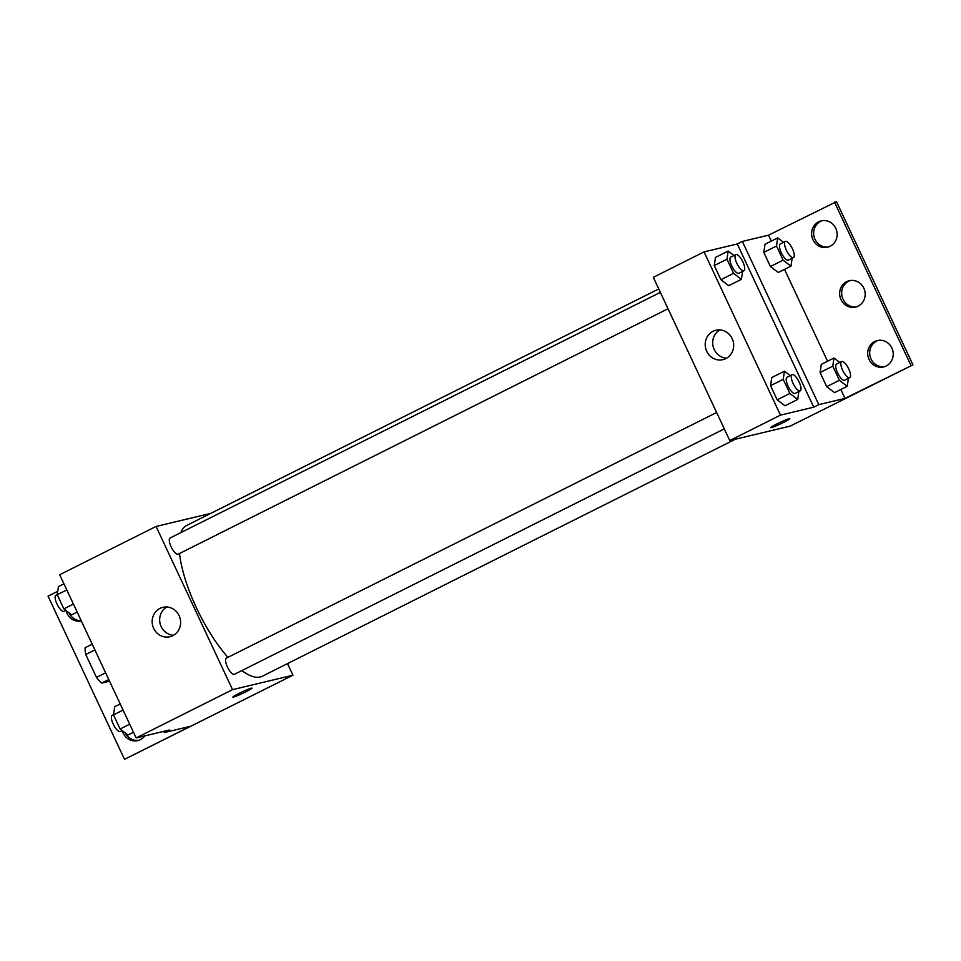<?xml version="1.0" encoding="UTF-8"?>
<svg xmlns="http://www.w3.org/2000/svg" width="961" height="961" viewBox="0 0 961 961"><rect width="100%" height="100%" fill="white"/><g stroke="black" fill="none" stroke-linecap="round" stroke-linejoin="round"><path stroke-width="1.44" d="M105.626 672.82L96.484 677.397L85.757 654.489A23.328 7.832 63.4 0 1 85.145 647.714L92.208 644.17M109.554 681.205L101.71 683.079A23.328 7.832 63.4 0 1 96.484 677.397M108.773 679.535L101.71 683.079M94.899 649.912L85.757 654.489M287.507 663.607L292.949 675.223L124.51 759.346L190.47 726.3L164.283 732.558L169.364 730.012L136.138 737.952L59.678 574.738L156.078 526.436L210.807 513.366M245.968 691.764A10.547 0.781 -25.1 0 1 232.898 697.085A10.547 0.781 -25.1 0 1 242.112 691.908A10.547 0.781 -25.1 0 1 251.998 688.136A10.547 0.781 -25.1 0 1 245.968 691.764M292.949 675.223L232.538 689.65L136.138 737.952M716.63 412.509L226.376 658.129A9.033 3.027 63.4 0 0 227.553 667.246A9.033 3.027 63.4 0 0 234.244 674.37A9.033 3.027 63.4 0 0 234.472 674.286L724.294 428.882M232.538 689.65L156.078 526.436M660.351 292.384L170.097 537.992A9.033 3.027 63.4 0 0 171.274 547.121A9.033 3.027 63.4 0 0 177.965 554.233A9.033 3.027 63.4 0 0 178.193 554.161L668.027 308.745M658.753 288.949L186.734 525.427A84.34 28.313 63.4 0 0 180.932 532.574M179.527 553.488A84.34 28.313 63.4 0 0 227.913 657.348M241.872 670.574A84.34 28.313 63.4 0 0 260.191 677A84.34 28.313 63.4 0 0 262.293 676.244L735.453 439.189M160.006 608.385A15.112 14.187 76.6 0 1 162.889 607.328A15.112 14.187 76.6 0 1 180.2 618.728A15.112 14.187 76.6 0 1 169.917 636.723A15.112 14.187 76.6 0 1 153.063 626.896A15.112 14.187 76.6 0 1 160.006 608.385M57.744 591.279L48.05 596.132L124.51 759.346M166.77 606.992A15.112 14.187 -103.4 0 0 160.091 623.533A15.112 14.187 -103.4 0 0 173.521 635.281M164.283 732.558L163.73 731.357M138.756 740.318A13.55 12.733 76.6 0 1 125.386 733.039M81.241 620.758A13.55 12.733 76.6 0 1 69.108 612.902M144.787 735.886A13.55 12.733 76.6 0 1 137.759 740.607A13.55 12.733 76.6 0 1 122.299 730.672M81.349 620.986A13.55 12.733 76.6 0 1 66.153 610.643M790.17 426.119L729.759 440.546L653.312 277.333L704.041 251.902L737.267 243.974L813.727 407.188L818.796 404.641L844.983 398.395L912.95 364.868L790.17 426.119M783.792 422.323A10.547 0.781 -25.1 0 1 770.722 427.633A10.547 0.781 -25.1 0 1 779.936 422.456A10.547 0.781 -25.1 0 1 789.81 418.696A10.547 0.781 -25.1 0 1 783.792 422.323M813.727 407.188L780.5 415.128L729.759 440.546M715.489 257.416L714.263 265.56L720.894 279.699L728.726 285.681L720.894 279.699L714.263 265.56L715.489 257.416L728.174 251.061L733.988 255.494M785.005 405.806L777.161 399.824L785.005 405.806L797.69 399.452L789.846 393.469L783.227 379.331L784.44 371.186L790.254 375.619M770.542 385.685L777.161 399.824L770.542 385.685L771.755 377.541L770.542 385.685L783.227 379.331M780.5 415.128L704.041 251.902M713.05 331.305A15.112 14.187 76.6 0 1 715.933 330.26A15.112 14.187 76.6 0 1 733.243 341.66A15.112 14.187 76.6 0 1 722.948 359.654A15.112 14.187 76.6 0 1 706.095 349.816A15.112 14.187 76.6 0 1 713.05 331.305M737.267 243.974L742.348 241.427L768.524 235.181L836.49 201.654L912.95 364.868M770.71 427.633A10.547 0.781 154.9 0 0 783.78 422.311A10.547 0.781 154.9 0 0 789.81 418.684M719.813 329.911A15.112 14.187 -103.4 0 0 713.134 346.465A15.112 14.187 -103.4 0 0 726.564 358.201M834.484 202.134L910.932 365.348M856.563 306.811A13.55 12.733 76.6 0 1 842.28 297.261A13.55 12.733 76.6 0 1 848.695 281.189A13.55 12.733 76.6 0 1 850.281 280.528M828.526 246.965A13.55 12.733 76.6 0 1 814.015 236.538A13.55 12.733 76.6 0 1 822.244 220.682M884.588 366.658A13.55 12.733 76.6 0 1 870.077 356.231A13.55 12.733 76.6 0 1 878.318 340.374M742.348 241.427L818.796 404.641M834.544 392.653L826.7 386.658L834.544 392.653L847.23 386.298L839.385 380.304L832.767 366.177L833.98 358.021L839.794 362.453M820.081 372.532L826.7 386.658L820.081 372.532L821.295 364.375L820.081 372.532L832.767 366.177M778.266 272.516L770.422 266.533L778.266 272.516L790.951 266.161L783.107 260.179L776.488 246.04L777.713 237.896L783.515 242.328M763.803 252.395L770.422 266.533L763.803 252.395L765.028 244.25L763.803 252.395L776.488 246.04M768.524 235.181L771.299 241.103M784.536 269.38L827.565 361.24M840.815 389.505L844.983 398.395M846.677 281.669A13.55 12.733 76.6 0 1 849.26 280.72A13.55 12.733 76.6 0 1 864.792 290.955A13.55 12.733 76.6 0 1 855.566 307.088A13.55 12.733 76.6 0 1 840.443 298.27A13.55 12.733 76.6 0 1 846.677 281.669M830.112 246.304A13.55 12.733 76.6 0 1 827.529 247.241A13.55 12.733 76.6 0 1 811.997 237.019A13.55 12.733 76.6 0 1 821.235 220.874A13.55 12.733 76.6 0 1 836.346 229.703A13.55 12.733 76.6 0 1 830.112 246.304M886.186 365.997A13.55 12.733 76.6 0 1 883.591 366.934A13.55 12.733 76.6 0 1 868.071 356.711A13.55 12.733 76.6 0 1 877.297 340.566A13.55 12.733 76.6 0 1 892.421 349.396A13.55 12.733 76.6 0 1 886.186 365.997M798.879 391.511L797.69 399.452M792.092 374.694L787.023 377.241A9.033 3.027 63.4 0 0 788.2 386.358A9.033 3.027 63.4 0 0 794.891 393.481A9.033 3.027 63.4 0 0 795.119 393.397L800.189 390.863A9.033 3.027 63.4 0 0 798.855 381.421A9.033 3.027 63.4 0 0 792.092 374.694A9.033 3.027 63.4 0 0 793.269 383.823A9.033 3.027 63.4 0 0 799.96 390.935A9.033 3.027 63.4 0 0 800.189 390.863M784.44 371.186L771.755 377.541M789.846 393.469L777.161 399.824M742.601 271.386L741.412 279.327L733.579 273.344L726.948 259.206L728.174 251.061M735.826 254.569L730.744 257.116A9.033 3.027 63.4 0 0 731.922 266.233A9.033 3.027 63.4 0 0 738.613 273.356A9.033 3.027 63.4 0 0 738.841 273.272L743.91 270.726A9.033 3.027 63.4 0 0 742.577 261.296A9.033 3.027 63.4 0 0 735.826 254.569A9.033 3.027 63.4 0 0 737.003 263.686A9.033 3.027 63.4 0 0 743.694 270.81A9.033 3.027 63.4 0 0 743.91 270.726M741.412 279.327L728.726 285.681M733.579 273.344L720.894 279.699M726.948 259.206L714.263 265.56M848.407 378.358L847.23 386.298M841.632 361.54L836.55 364.075A9.033 3.027 63.4 0 0 837.74 373.204A9.033 3.027 63.4 0 0 844.431 380.316A9.033 3.027 63.4 0 0 844.647 380.244L849.728 377.697A9.033 3.027 63.4 0 0 848.383 368.255A9.033 3.027 63.4 0 0 841.632 361.54A9.033 3.027 63.4 0 0 842.809 370.658A9.033 3.027 63.4 0 0 849.5 377.781A9.033 3.027 63.4 0 0 849.728 377.697M833.98 358.021L821.295 364.375M839.385 380.304L826.7 386.658M792.14 258.221L790.951 266.161M785.353 241.415L780.284 243.95A9.033 3.027 63.4 0 0 781.461 253.067A9.033 3.027 63.4 0 0 788.152 260.191A9.033 3.027 63.4 0 0 788.38 260.107L793.45 257.572A9.033 3.027 63.4 0 0 792.116 248.13A9.033 3.027 63.4 0 0 785.353 241.415A9.033 3.027 63.4 0 0 786.53 250.533A9.033 3.027 63.4 0 0 793.221 257.644A9.033 3.027 63.4 0 0 793.45 257.572M777.713 237.896L765.028 244.25M783.107 260.179L770.422 266.533M133.459 732.234L127.957 734.997L120.113 729.003L113.494 714.876L114.707 706.719L120.209 703.969M129.699 724.21L120.113 729.003M123.08 710.071L113.494 714.876M113.518 714.66L112.209 715.32A9.033 3.027 63.4 0 0 113.386 724.438A9.033 3.027 63.4 0 0 120.077 731.561A9.033 3.027 63.4 0 0 120.305 731.477L122.143 730.552M77.18 612.109L71.679 614.86L63.846 608.878L57.216 594.739L58.441 586.594L63.943 583.832M73.42 604.073L63.846 608.878M66.802 589.946L57.216 594.739M57.252 594.535L55.942 595.195A9.033 3.027 63.4 0 0 57.119 604.313A9.033 3.027 63.4 0 0 63.81 611.436A9.033 3.027 63.4 0 0 64.039 611.352L65.877 610.427"/></g></svg>
